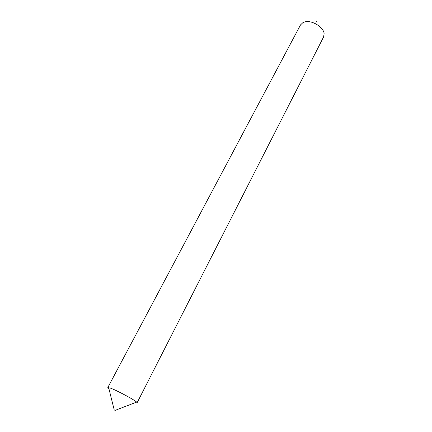 <?xml version="1.0" encoding="UTF-8"?>
<svg xmlns="http://www.w3.org/2000/svg" width="432" height="432" viewBox="0 0 432 432"><rect width="100%" height="100%" fill="white"/><g stroke="black" fill="none" stroke-linecap="round" stroke-linejoin="round"><path stroke-width="0.65" d="M115.031 410.368L114.21 409.909L115.031 410.368M108.913 388.66L107.833 387.504L110.846 388.255C117.547 390.776 134.309 399.778 136.663 402.1L137.117 402.748L323.611 36.925L324.119 33.642C323.649 27.076 311.834 19.888 304.798 21.924L302.929 22.61L300.532 24.91L107.833 387.504M316.543 21.611L317.153 21.978M114.21 409.909L108.626 387.509M115.106 410.378L136.663 402.1"/></g></svg>
